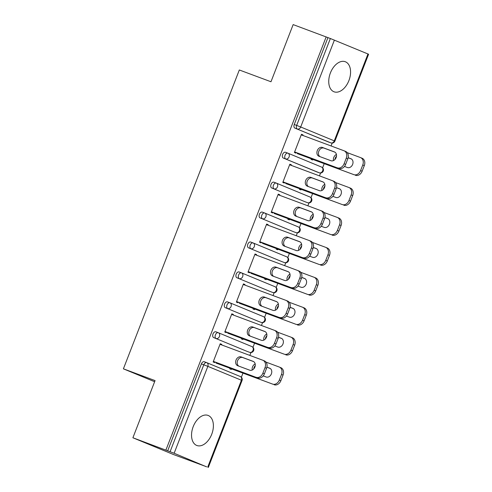 <?xml version="1.0" encoding="UTF-8"?>
<svg xmlns="http://www.w3.org/2000/svg" width="492" height="492" viewBox="0 0 492 492"><rect width="100%" height="100%" fill="white"/><g stroke="black" fill="none" stroke-linecap="round" stroke-linejoin="round"><path stroke-width="0.74" d="M211.72 434.282A16.052 10.012 110.4 0 0 208.061 415.414A16.052 10.012 110.4 0 0 193.208 426.632A16.052 10.012 110.4 0 0 196.868 445.5A16.052 10.012 110.4 0 0 211.72 434.282M348.908 80.583A16.052 10.012 110.4 0 0 345.249 61.715A16.052 10.012 110.4 0 0 330.403 72.933A16.052 10.012 110.4 0 0 334.062 91.801A16.052 10.012 110.4 0 0 348.908 80.583M206.609 466.859L174.143 453.249L132.895 437.763L173.59 454.577L206.634 466.791M241.369 377.235L242.962 373.133M249.831 355.415L250.945 352.555M252.974 347.315L254.567 343.213M261.443 325.489L262.55 322.629M264.579 317.389L266.172 313.287M273.048 295.569L274.155 292.709M276.19 287.469L277.777 283.367M284.653 265.643L285.76 262.783M287.795 257.544L289.382 253.442M296.258 235.723L297.365 232.864M299.4 227.624L300.993 223.522M307.863 205.797L308.976 202.938M311.005 197.698L312.598 193.596M319.474 175.878L320.581 173.018M322.611 167.778L324.203 163.676M331.079 145.952L332.186 143.092M132.895 437.763L155.066 380.599L123.406 368.828L154.629 381.724M123.406 368.828L239.321 69.981L270.981 81.758L293.152 24.6L327.949 37.613L294.247 124.507L296.658 125.405L330.36 38.511L327.949 37.613M330.36 38.511L368.594 54.237L334.892 141.13L334.271 140.853L367.973 53.966M165.915 450.045L326.165 36.882M296.184 152.508L295.938 153.141L294.4 152.502L301.467 134.279L303.01 134.919L301.442 134.334M311.233 158.787L311.012 159.365L312.549 160.005L312.777 159.426M302.808 135.435L303.01 134.919M247.322 351.479A3.087 1.925 -69.6 0 1 247.279 351.466A3.087 1.925 -69.6 0 1 247.242 351.448L213.663 337.58A3.087 1.925 -69.6 0 1 212.999 333.963A3.087 1.925 -69.6 0 1 215.859 331.805A3.087 1.925 -69.6 0 1 215.896 331.823L218.227 332.69M167.692 450.777L201.394 363.889A3.087 1.925 -69.6 0 1 204.248 361.731A3.087 1.925 -69.6 0 1 204.291 361.743L206.622 362.61M328.564 142.022A3.087 1.925 -69.6 0 1 328.527 142.01A3.087 1.925 -69.6 0 1 328.484 141.991L294.905 128.117A3.087 1.925 -69.6 0 1 294.247 124.507M233.171 314.972L233.374 314.45L231.83 313.816L224.764 332.038L226.302 332.672L226.548 332.045M241.597 338.324L241.369 338.902L242.913 339.535L243.14 338.957M270.532 291.633A3.087 1.925 -69.6 0 1 270.495 291.621A3.087 1.925 -69.6 0 1 270.452 291.608L236.88 277.734A3.087 1.925 -69.6 0 1 236.215 274.118A3.087 1.925 -69.6 0 1 239.069 271.959A3.087 1.925 -69.6 0 1 239.106 271.978L241.443 272.845M256.381 255.127L256.584 254.604L255.04 253.97L247.974 272.193L249.518 272.826L249.758 272.199M264.807 278.478L264.585 279.056L266.129 279.69L266.35 279.112M293.749 231.793A3.087 1.925 -69.6 0 1 293.706 231.775A3.087 1.925 -69.6 0 1 293.663 231.763L260.09 217.888A3.087 1.925 -69.6 0 1 259.425 214.272A3.087 1.925 -69.6 0 1 262.279 212.12A3.087 1.925 -69.6 0 1 262.322 212.132L264.653 212.999M279.591 195.281L279.794 194.764L278.257 194.125L271.184 212.347L272.728 212.981L272.974 212.353M288.023 218.632L287.795 219.211L289.339 219.844L289.56 219.272M316.959 171.948A3.087 1.925 -69.6 0 1 316.916 171.929A3.087 1.925 -69.6 0 1 316.879 171.917L283.3 158.043A3.087 1.925 -69.6 0 1 282.636 154.427A3.087 1.925 -69.6 0 1 285.495 152.274A3.087 1.925 -69.6 0 1 285.532 152.286L287.863 153.153M299.628 188.707L299.4 189.285L300.944 189.924L301.172 189.346M291.202 165.361L291.405 164.838L289.862 164.199L282.789 182.421L284.333 183.061L284.579 182.434M305.354 201.868A3.087 1.925 -69.6 0 1 305.311 201.855A3.087 1.925 -69.6 0 1 305.274 201.837L271.695 187.962A3.087 1.925 -69.6 0 1 271.03 184.352A3.087 1.925 -69.6 0 1 273.89 182.194A3.087 1.925 -69.6 0 1 273.927 182.212L276.258 183.079M276.412 248.552L276.19 249.13L277.734 249.77L277.955 249.192M267.986 225.207L268.189 224.684L266.646 224.044L259.579 242.267L261.123 242.907L261.369 242.279M282.137 261.713A3.087 1.925 -69.6 0 1 282.101 261.701A3.087 1.925 -69.6 0 1 282.057 261.683L248.485 247.808A3.087 1.925 -69.6 0 1 247.82 244.198A3.087 1.925 -69.6 0 1 250.674 242.039A3.087 1.925 -69.6 0 1 250.717 242.058L253.048 242.925M253.202 308.398L252.98 308.976L254.518 309.616L254.745 309.038M244.776 285.053L244.979 284.53L243.435 283.89L236.369 302.113L237.913 302.752L238.153 302.125M258.927 321.559A3.087 1.925 -69.6 0 1 258.884 321.547A3.087 1.925 -69.6 0 1 258.847 321.528L225.268 307.654A3.087 1.925 -69.6 0 1 224.604 304.044A3.087 1.925 -69.6 0 1 227.464 301.885A3.087 1.925 -69.6 0 1 227.501 301.897L229.832 302.764M229.992 368.244L229.764 368.822L231.308 369.461L231.529 368.883M221.566 344.898L221.763 344.375L220.225 343.736L213.153 361.958L214.697 362.598L214.942 361.964M291.405 164.838L289.837 164.254M279.794 194.764L278.232 194.18M268.189 224.684L266.627 224.1M256.584 254.604L255.022 254.026M244.979 284.53L243.411 283.945M233.374 314.45L231.806 313.871M221.763 344.375L220.201 343.791M320.058 156.671A4.736 3.696 112.5 0 1 318.976 150.884A4.736 3.696 112.5 0 1 324.013 148.11L334.904 152.163M345.507 151.388A6.175 4.822 112.5 0 1 345.636 151.438A6.175 4.822 112.5 0 1 347.801 158.824L345.642 164.383A6.175 4.822 112.5 0 1 338.89 168.455L294.622 151.93M296.166 152.563L338.89 168.455M301.245 134.857L343.969 150.749A6.175 4.822 -67.5 0 1 344.092 150.798A6.175 4.822 -67.5 0 1 346.257 158.184L344.099 163.75L345.642 164.383M330.956 160.724L319.044 156.296A4.736 3.696 112.5 0 1 318.951 156.253A4.736 3.696 112.5 0 1 317.315 150.534A4.736 3.696 112.5 0 1 322.469 147.471L334.376 151.899A4.736 3.696 112.5 0 1 334.474 151.936A4.736 3.696 112.5 0 1 336.11 157.661A4.736 3.696 112.5 0 1 330.956 160.724M337.346 167.821A6.175 4.822 -67.5 0 0 344.099 163.75M344.468 166.431L347.444 167.538A4.736 3.696 -67.5 0 0 352.598 164.476A4.736 3.696 -67.5 0 0 350.962 158.75A4.736 3.696 -67.5 0 0 350.87 158.713L348.139 157.698M336.417 154.445A4.736 3.696 -67.5 0 0 333.496 160.564M297.303 153.602L353.834 174.635A6.175 4.822 -67.5 0 0 360.593 170.564L362.752 164.998A6.175 4.822 -67.5 0 0 360.587 157.612A6.175 4.822 -67.5 0 0 360.458 157.563L347.211 152.637M311.208 158.842L353.834 174.635M360.593 170.564L362.137 171.198L364.289 165.638L362.752 164.998M351.399 158.977L348.127 157.76M336.491 156.161A4.736 3.696 -67.5 0 0 334.96 159.482M362.137 171.198A6.175 4.822 112.5 0 1 355.378 175.269M362.001 158.203A6.175 4.822 112.5 0 1 362.124 158.252A6.175 4.822 112.5 0 1 364.289 165.638M308.453 186.591A4.736 3.696 112.5 0 1 307.371 180.804A4.736 3.696 112.5 0 1 312.402 178.03L323.299 182.083M333.902 181.308A6.175 4.822 112.5 0 1 334.031 181.357A6.175 4.822 112.5 0 1 336.196 188.743L334.037 194.309A6.175 4.822 112.5 0 1 327.285 198.381L283.017 181.849M284.554 182.489L327.285 198.381M289.634 164.777L332.358 180.669A6.175 4.822 -67.5 0 1 332.487 180.718A6.175 4.822 -67.5 0 1 334.652 188.11L332.494 193.67L334.037 194.309M319.351 190.644L307.438 186.216A4.736 3.696 112.5 0 1 307.34 186.179A4.736 3.696 112.5 0 1 305.704 180.453A4.736 3.696 112.5 0 1 310.864 177.391L322.77 181.825A4.736 3.696 112.5 0 1 322.869 181.862A4.736 3.696 112.5 0 1 324.505 187.587A4.736 3.696 112.5 0 1 319.351 190.644M325.741 197.741A6.175 4.822 -67.5 0 0 332.494 193.67M296.848 216.517A4.736 3.696 112.5 0 1 295.766 210.73A4.736 3.696 112.5 0 1 300.797 207.95L311.694 212.003M322.297 211.234A6.175 4.822 112.5 0 1 322.42 211.283A6.175 4.822 112.5 0 1 324.591 218.669L322.432 224.229A6.175 4.822 112.5 0 1 315.673 228.3L271.406 211.775M272.949 212.409L315.673 228.3M278.029 194.703L320.753 210.594A6.175 4.822 -67.5 0 1 320.882 210.644A6.175 4.822 -67.5 0 1 323.047 218.03L320.889 223.596L322.432 224.229M307.74 220.57L295.833 216.142A4.736 3.696 112.5 0 1 295.735 216.099A4.736 3.696 112.5 0 1 294.099 210.373A4.736 3.696 112.5 0 1 299.253 207.317L311.165 211.745A4.736 3.696 112.5 0 1 311.264 211.781A4.736 3.696 112.5 0 1 312.9 217.507A4.736 3.696 112.5 0 1 307.74 220.57M314.136 227.667A6.175 4.822 -67.5 0 0 320.889 223.596M285.243 246.437A4.736 3.696 112.5 0 1 284.161 240.65A4.736 3.696 112.5 0 1 289.191 237.876L300.083 241.929M310.692 241.154A6.175 4.822 112.5 0 1 310.815 241.203A6.175 4.822 112.5 0 1 312.98 248.589L310.827 254.155A6.175 4.822 112.5 0 1 304.068 258.226L259.801 241.695M261.344 242.335L304.068 258.226M266.424 224.623L309.148 240.514A6.175 4.822 -67.5 0 1 309.271 240.563A6.175 4.822 -67.5 0 1 311.442 247.956L309.284 253.515L310.827 254.155M296.135 250.489L284.228 246.062A4.736 3.696 112.5 0 1 284.13 246.025A4.736 3.696 112.5 0 1 282.494 240.299A4.736 3.696 112.5 0 1 287.648 237.236L299.56 241.67A4.736 3.696 112.5 0 1 299.653 241.707A4.736 3.696 112.5 0 1 301.288 247.433A4.736 3.696 112.5 0 1 296.135 250.489M302.525 257.587A6.175 4.822 -67.5 0 0 309.284 253.515M273.638 276.363A4.736 3.696 112.5 0 1 272.556 270.575A4.736 3.696 112.5 0 1 277.586 267.796L288.478 271.848M299.087 271.074A6.175 4.822 112.5 0 1 299.21 271.123A6.175 4.822 112.5 0 1 301.375 278.515L299.216 284.075A6.175 4.822 112.5 0 1 292.463 288.146L248.196 271.615M249.739 272.254L292.463 288.146M254.819 254.548L297.543 270.44A6.175 4.822 -67.5 0 1 297.666 270.489A6.175 4.822 -67.5 0 1 299.831 277.875L297.678 283.435L299.216 284.075M284.53 280.415L272.623 275.981A4.736 3.696 112.5 0 1 272.525 275.944A4.736 3.696 112.5 0 1 270.889 270.219A4.736 3.696 112.5 0 1 276.043 267.162L287.955 271.59A4.736 3.696 112.5 0 1 288.048 271.627A4.736 3.696 112.5 0 1 289.683 277.353A4.736 3.696 112.5 0 1 284.53 280.415M290.92 287.512A6.175 4.822 -67.5 0 0 297.678 283.435M262.027 306.282A4.736 3.696 112.5 0 1 260.945 300.495A4.736 3.696 112.5 0 1 265.981 297.721L276.873 301.774M287.476 300.999A6.175 4.822 112.5 0 1 287.605 301.049A6.175 4.822 112.5 0 1 289.77 308.435L287.611 314.001A6.175 4.822 112.5 0 1 280.858 318.072L236.59 301.541M238.134 302.18L280.858 318.072M243.214 284.468L285.938 300.36A6.175 4.822 -67.5 0 1 286.061 300.409A6.175 4.822 -67.5 0 1 288.226 307.795L286.067 313.361L287.611 314.001M272.925 310.335L261.012 305.907A4.736 3.696 112.5 0 1 260.92 305.87A4.736 3.696 112.5 0 1 259.284 300.145A4.736 3.696 112.5 0 1 264.438 297.082L276.344 301.516A4.736 3.696 112.5 0 1 276.442 301.553A4.736 3.696 112.5 0 1 278.078 307.279A4.736 3.696 112.5 0 1 272.925 310.335M279.315 317.432A6.175 4.822 -67.5 0 0 286.067 313.361M332.863 196.351L335.839 197.458A4.736 3.696 -67.5 0 0 340.993 194.401A4.736 3.696 -67.5 0 0 339.357 188.676A4.736 3.696 -67.5 0 0 339.265 188.639L336.534 187.624M324.812 184.371A4.736 3.696 -67.5 0 0 321.891 190.484M285.698 183.528L342.229 204.555A6.175 4.822 -67.5 0 0 348.988 200.484L351.14 194.924A6.175 4.822 -67.5 0 0 348.976 187.532A6.175 4.822 -67.5 0 0 348.853 187.483L335.606 182.557M299.603 188.762L342.229 204.555M348.988 200.484L350.525 201.123L352.684 195.558L351.14 194.924M339.788 188.897L336.522 187.68M324.886 186.087A4.736 3.696 -67.5 0 0 323.355 189.408M350.525 201.123A6.175 4.822 112.5 0 1 343.773 205.195M350.396 188.122A6.175 4.822 112.5 0 1 350.519 188.172A6.175 4.822 112.5 0 1 352.684 195.558M321.258 226.277L324.234 227.384A4.736 3.696 -67.5 0 0 329.388 224.321A4.736 3.696 -67.5 0 0 327.752 218.596A4.736 3.696 -67.5 0 0 327.654 218.559L324.929 217.544M313.207 214.291A4.736 3.696 -67.5 0 0 310.286 220.41M274.093 213.448L330.624 234.481A6.175 4.822 -67.5 0 0 337.377 230.41L339.535 224.844A6.175 4.822 -67.5 0 0 337.371 217.458A6.175 4.822 -67.5 0 0 337.248 217.409L324 212.482M287.998 218.688L330.624 234.481M337.377 230.41L338.92 231.043L341.079 225.484L339.535 224.844M328.182 218.817L324.917 217.605M313.281 216.006A4.736 3.696 -67.5 0 0 311.75 219.327M338.92 231.043A6.175 4.822 112.5 0 1 332.168 235.114M338.791 218.048A6.175 4.822 112.5 0 1 338.914 218.097A6.175 4.822 112.5 0 1 341.079 225.484M309.646 256.197L312.629 257.304A4.736 3.696 -67.5 0 0 317.783 254.247A4.736 3.696 -67.5 0 0 316.147 248.522A4.736 3.696 -67.5 0 0 316.048 248.485L313.324 247.47M301.602 244.21A4.736 3.696 -67.5 0 0 298.675 250.33M262.482 243.374L319.019 264.401A6.175 4.822 -67.5 0 0 325.772 260.329L327.93 254.77A6.175 4.822 -67.5 0 0 325.766 247.378A6.175 4.822 -67.5 0 0 325.642 247.328L312.395 242.402M276.393 248.608L319.019 264.401M325.772 260.329L327.315 260.969L329.474 255.403L327.93 254.77M316.577 248.743L313.312 247.525M301.676 245.932A4.736 3.696 -67.5 0 0 300.145 249.247M327.315 260.969A6.175 4.822 112.5 0 1 320.563 265.04M327.18 247.968A6.175 4.822 112.5 0 1 327.309 248.017A6.175 4.822 112.5 0 1 329.474 255.403M298.041 286.123L301.024 287.23A4.736 3.696 -67.5 0 0 306.178 284.167A4.736 3.696 -67.5 0 0 304.542 278.441A4.736 3.696 -67.5 0 0 304.443 278.404L301.719 277.39M289.991 274.136A4.736 3.696 -67.5 0 0 287.07 280.255M250.877 273.294L307.414 294.327A6.175 4.822 -67.5 0 0 314.167 290.255L316.325 284.69A6.175 4.822 -67.5 0 0 314.16 277.303A6.175 4.822 -67.5 0 0 314.031 277.254L300.784 272.328M264.788 278.534L307.414 294.327M314.167 290.255L315.71 290.889L317.869 285.329L316.325 284.69M304.972 278.663L301.701 277.451M290.071 275.852A4.736 3.696 -67.5 0 0 288.54 279.173M315.71 290.889A6.175 4.822 112.5 0 1 308.958 294.96M315.575 277.888A6.175 4.822 112.5 0 1 315.704 277.937A6.175 4.822 112.5 0 1 317.869 285.329M286.436 316.042L289.413 317.149A4.736 3.696 -67.5 0 0 294.573 314.093A4.736 3.696 -67.5 0 0 292.937 308.367A4.736 3.696 -67.5 0 0 292.838 308.33L290.108 307.315M278.386 304.056A4.736 3.696 -67.5 0 0 275.465 310.175M239.272 303.22L295.809 324.246A6.175 4.822 -67.5 0 0 302.562 320.175L304.72 314.609A6.175 4.822 -67.5 0 0 302.555 307.223A6.175 4.822 -67.5 0 0 302.426 307.174L289.179 302.248M253.183 308.453L295.809 324.246M302.562 320.175L304.105 320.815L306.264 315.249L304.72 314.609M293.367 308.589L290.096 307.371M278.466 305.778A4.736 3.696 -67.5 0 0 276.928 309.093M304.105 320.815A6.175 4.822 112.5 0 1 297.346 324.886M303.97 307.814A6.175 4.822 112.5 0 1 304.093 307.863A6.175 4.822 112.5 0 1 306.264 315.249M250.422 336.208A4.736 3.696 112.5 0 1 249.339 330.421A4.736 3.696 112.5 0 1 254.37 327.641L265.268 331.694M275.871 330.919A6.175 4.822 112.5 0 1 276 330.968A6.175 4.822 112.5 0 1 278.164 338.361L276.006 343.92A6.175 4.822 112.5 0 1 269.253 347.992L224.985 331.46M226.529 332.1L269.253 347.992M231.603 314.394L274.333 330.286A6.175 4.822 -67.5 0 1 274.456 330.335A6.175 4.822 -67.5 0 1 276.621 337.721L274.462 343.281L276.006 343.92M261.32 340.261L249.407 335.827A4.736 3.696 112.5 0 1 249.315 335.79A4.736 3.696 112.5 0 1 247.679 330.064A4.736 3.696 112.5 0 1 252.833 327.008L264.739 331.436A4.736 3.696 112.5 0 1 264.837 331.473A4.736 3.696 112.5 0 1 266.473 337.198A4.736 3.696 112.5 0 1 261.32 340.261M267.709 347.358A6.175 4.822 -67.5 0 0 274.462 343.281M274.831 345.968L277.808 347.075A4.736 3.696 -67.5 0 0 282.962 344.013A4.736 3.696 -67.5 0 0 281.326 338.287A4.736 3.696 -67.5 0 0 281.233 338.25L278.503 337.235M266.781 333.982A4.736 3.696 -67.5 0 0 263.86 340.101M227.667 333.139L284.198 354.172A6.175 4.822 -67.5 0 0 290.957 350.095L293.115 344.535A6.175 4.822 -67.5 0 0 290.944 337.149A6.175 4.822 -67.5 0 0 290.821 337.1L277.574 332.168M241.572 338.379L284.198 354.172M290.957 350.095L292.494 350.734L294.653 345.175L293.115 344.535M281.756 338.508L278.49 337.297M266.855 335.698A4.736 3.696 -67.5 0 0 265.323 339.019M292.494 350.734A6.175 4.822 112.5 0 1 285.741 354.806M292.365 337.733A6.175 4.822 112.5 0 1 292.488 337.783A6.175 4.822 112.5 0 1 294.653 345.175M238.817 366.128A4.736 3.696 112.5 0 1 237.734 360.341A4.736 3.696 112.5 0 1 242.765 357.567L253.663 361.62M264.265 360.845A6.175 4.822 112.5 0 1 264.395 360.894A6.175 4.822 112.5 0 1 266.559 368.28L264.401 373.84A6.175 4.822 112.5 0 1 257.642 377.918L213.38 361.386M214.918 362.02L257.642 377.918M219.998 344.314L262.722 360.206A6.175 4.822 -67.5 0 1 262.851 360.255A6.175 4.822 -67.5 0 1 265.016 367.641L262.857 373.207L264.401 373.84M249.715 370.181L237.802 365.753A4.736 3.696 112.5 0 1 237.704 365.716A4.736 3.696 112.5 0 1 236.068 359.99A4.736 3.696 112.5 0 1 241.221 356.928L253.134 361.356A4.736 3.696 112.5 0 1 253.232 361.399A4.736 3.696 112.5 0 1 254.868 367.124A4.736 3.696 112.5 0 1 249.715 370.181M256.104 377.278A6.175 4.822 -67.5 0 0 262.857 373.207M263.226 375.888L266.203 376.995A4.736 3.696 -67.5 0 0 271.356 373.938A4.736 3.696 -67.5 0 0 269.721 368.213A4.736 3.696 -67.5 0 0 269.628 368.17L266.898 367.161M255.176 363.902A4.736 3.696 -67.5 0 0 252.255 370.021M216.062 363.065L272.593 384.092A6.175 4.822 -67.5 0 0 279.351 380.021L281.504 374.455A6.175 4.822 -67.5 0 0 279.339 367.069A6.175 4.822 -67.5 0 0 279.216 367.02L265.969 362.094M229.967 368.299L272.593 384.092M279.351 380.021L280.889 380.654L283.048 375.095L281.504 374.455M270.151 368.434L266.885 367.216M255.25 365.624A4.736 3.696 -67.5 0 0 253.718 368.938M280.889 380.654A6.175 4.822 112.5 0 1 274.136 384.732M280.76 367.659A6.175 4.822 112.5 0 1 280.883 367.708A6.175 4.822 112.5 0 1 283.048 375.095M334.4 40.092L300.698 126.979L334.271 140.853A3.087 2.411 112.5 0 1 330.895 142.889L294.905 128.117M296.658 125.405L300.698 126.979A3.087 2.411 112.5 0 1 297.322 129.015A3.087 1.925 110.4 0 1 296.658 125.405M207.722 467.123L241.424 380.236L207.845 366.362L174.143 453.249M170.103 451.674L203.805 364.787L201.394 363.889M208.337 467.4L242.039 380.507L241.424 380.236A3.087 2.411 -67.5 0 0 240.342 376.54L206.763 362.666A3.087 2.411 -67.5 0 1 207.845 366.362L203.805 364.787A3.087 1.925 -69.6 0 1 206.665 362.629A3.087 1.925 -69.6 0 1 206.702 362.641A3.087 2.411 -67.5 0 1 206.763 362.666A3.087 3.087 0 0 0 206.665 362.629L204.248 361.731M328.484 141.991L330.895 142.889A3.087 1.925 -69.6 0 0 330.938 142.908A3.087 3.087 0 0 0 334.892 141.13M288.072 153.233L321.522 167.059A3.087 2.411 -67.5 0 1 321.583 167.083L288.011 153.209A3.087 2.411 -67.5 0 0 287.943 153.184A3.087 1.925 -69.6 0 0 287.906 153.172L285.495 152.274M331.122 142.957A3.087 1.925 -69.6 0 1 330.938 142.908L328.527 142.01M316.879 171.917L319.29 172.815A3.087 2.411 112.5 0 0 322.666 170.779A3.087 2.411 -67.5 0 0 321.583 167.083A3.087 3.087 0 0 1 323.281 171.05A3.087 3.087 0 0 1 319.333 172.827A3.087 1.925 -69.6 0 1 319.29 172.815L283.3 158.043M289.093 156.905A3.087 2.411 -67.5 0 0 288.011 153.209A3.087 3.087 0 0 0 287.906 153.172A3.087 1.925 -69.6 0 0 285.053 155.324A3.087 1.925 110.4 0 0 285.717 158.941A3.087 2.411 112.5 0 0 289.093 156.905M276.461 183.159L309.917 196.978A3.087 2.411 -67.5 0 1 309.978 197.003L276.399 183.135A3.087 2.411 -67.5 0 0 276.338 183.11A3.087 1.925 -69.6 0 0 276.301 183.092L273.89 182.194M305.274 201.837L271.695 187.962M264.856 213.079L298.312 226.904A3.087 2.411 -67.5 0 1 298.373 226.929L264.794 213.054A3.087 2.411 -67.5 0 0 264.733 213.03A3.087 1.925 -69.6 0 0 264.696 213.011L262.279 212.12M293.663 231.763L260.09 217.888M253.251 243.005L286.701 256.824A3.087 2.411 -67.5 0 1 286.768 256.849L253.189 242.974A3.087 2.411 -67.5 0 0 253.128 242.95A3.087 1.925 -69.6 0 0 253.085 242.937L250.674 242.039M282.057 261.683L248.485 247.808M241.646 272.925L275.096 286.75A3.087 2.411 -67.5 0 1 275.157 286.774L241.584 272.9A3.087 2.411 -67.5 0 0 241.523 272.875A3.087 1.925 -69.6 0 0 241.48 272.857L239.069 271.959M270.452 291.608L236.88 277.734M230.041 302.851L263.491 316.67A3.087 2.411 -67.5 0 1 263.552 316.694L229.979 302.82A3.087 2.411 -67.5 0 0 229.918 302.795A3.087 1.925 -69.6 0 0 229.875 302.783L227.464 301.885M258.847 321.528L225.268 307.654M218.436 332.77L251.886 346.596A3.087 2.411 -67.5 0 1 251.947 346.62L218.374 332.746A3.087 2.411 -67.5 0 0 218.307 332.721A3.087 1.925 -69.6 0 0 218.27 332.703L215.859 331.805M247.242 351.448L213.663 337.58M206.825 362.696L240.28 376.515A3.087 2.411 -67.5 0 1 240.342 376.54A3.087 3.087 0 0 1 242.039 380.507M319.517 172.883A3.087 1.925 -69.6 0 1 319.333 172.827L316.916 171.929M311.061 200.699A3.087 2.411 -67.5 0 0 309.978 197.003A3.087 3.087 0 0 1 311.676 200.976A3.087 3.087 0 0 1 307.721 202.753A3.087 1.925 -69.6 0 1 307.685 202.735A3.087 2.411 112.5 0 0 311.061 200.699M277.482 186.825A3.087 2.411 -67.5 0 0 276.399 183.135A3.087 3.087 0 0 0 276.301 183.092A3.087 1.925 -69.6 0 0 273.441 185.25A3.087 1.925 110.4 0 0 274.106 188.86A3.087 2.411 112.5 0 0 277.482 186.825M307.912 202.802A3.087 1.925 -69.6 0 1 307.721 202.753L305.311 201.855M299.456 230.619A3.087 2.411 -67.5 0 0 298.373 226.929A3.087 3.087 0 0 1 300.071 230.896A3.087 3.087 0 0 1 296.116 232.673A3.087 1.925 -69.6 0 1 296.079 232.661A3.087 2.411 112.5 0 0 299.456 230.619M265.877 216.751A3.087 2.411 -67.5 0 0 264.794 213.054A3.087 3.087 0 0 0 264.696 213.011A3.087 1.925 -69.6 0 0 261.836 215.17A3.087 1.925 110.4 0 0 262.5 218.786A3.087 2.411 112.5 0 0 265.877 216.751M296.301 232.728A3.087 1.925 -69.6 0 1 296.116 232.673L293.706 231.775M287.851 260.545A3.087 2.411 -67.5 0 0 286.768 256.849A3.087 3.087 0 0 1 288.466 260.822A3.087 3.087 0 0 1 284.511 262.599A3.087 1.925 -69.6 0 1 284.468 262.58A3.087 2.411 112.5 0 0 287.851 260.545M254.272 246.67A3.087 2.411 -67.5 0 0 253.189 242.974A3.087 3.087 0 0 0 253.085 242.937A3.087 1.925 -69.6 0 0 250.231 245.096A3.087 1.925 110.4 0 0 250.895 248.706A3.087 2.411 112.5 0 0 254.272 246.67M284.696 262.648A3.087 1.925 -69.6 0 1 284.511 262.599L282.101 261.701M276.24 290.464A3.087 2.411 -67.5 0 0 275.157 286.774A3.087 3.087 0 0 1 276.861 290.741A3.087 3.087 0 0 1 272.906 292.519A3.087 1.925 -69.6 0 1 272.863 292.5A3.087 2.411 112.5 0 0 276.24 290.464M242.667 276.596A3.087 2.411 -67.5 0 0 241.584 272.9A3.087 3.087 0 0 0 241.48 272.857A3.087 1.925 -69.6 0 0 238.626 275.016A3.087 1.925 110.4 0 0 239.29 278.632A3.087 2.411 112.5 0 0 242.667 276.596M273.091 292.574A3.087 1.925 -69.6 0 1 272.906 292.519L270.495 291.621M264.635 320.39A3.087 2.411 -67.5 0 0 263.552 316.694A3.087 3.087 0 0 1 265.25 320.667A3.087 3.087 0 0 1 261.301 322.438A3.087 1.925 -69.6 0 1 261.258 322.426A3.087 2.411 112.5 0 0 264.635 320.39M231.062 306.516A3.087 2.411 -67.5 0 0 229.979 302.82A3.087 3.087 0 0 0 229.875 302.783A3.087 1.925 -69.6 0 0 227.021 304.942A3.087 1.925 110.4 0 0 227.685 308.552A3.087 2.411 112.5 0 0 231.062 306.516M261.486 322.494A3.087 1.925 -69.6 0 1 261.301 322.438L258.884 321.547M253.029 350.31A3.087 2.411 -67.5 0 0 251.947 346.62A3.087 3.087 0 0 1 253.644 350.587A3.087 3.087 0 0 1 249.69 352.364A3.087 1.925 -69.6 0 1 249.653 352.346A3.087 2.411 112.5 0 0 253.029 350.31M219.457 336.436A3.087 2.411 -67.5 0 0 218.374 332.746A3.087 3.087 0 0 0 218.27 332.703A3.087 1.925 -69.6 0 0 215.41 334.861A3.087 1.925 110.4 0 0 216.074 338.471A3.087 2.411 112.5 0 0 219.457 336.436M249.881 352.413A3.087 1.925 -69.6 0 1 249.69 352.364L247.279 351.466M347.801 158.824L346.257 158.184M322.469 147.471L324.013 148.11M336.196 188.743L334.652 188.11M310.864 177.391L312.402 178.03M324.591 218.669L323.047 218.03M299.253 207.317L300.797 207.95M312.98 248.589L311.442 247.956M287.648 237.236L289.191 237.876M301.375 278.515L299.831 277.875M276.043 267.162L277.586 267.796M289.77 308.435L288.226 307.795M264.438 297.082L265.981 297.721M278.164 338.361L276.621 337.721M252.833 327.008L254.37 327.641M266.559 368.28L265.016 367.641M241.221 356.928L242.765 357.567M345.636 151.438L344.092 150.798M362.124 158.252L360.587 157.612M334.031 181.357L332.487 180.718M322.42 211.283L320.882 210.644M310.815 241.203L309.271 240.563M299.21 271.123L297.666 270.489M287.605 301.049L286.061 300.409M350.519 188.172L348.976 187.532M338.914 218.097L337.371 217.458M327.309 248.017L325.766 247.378M315.704 277.937L314.16 277.303M304.093 307.863L302.555 307.223M276 330.968L274.456 330.335M292.488 337.783L290.944 337.149M264.395 360.894L262.851 360.255M280.883 367.708L279.339 367.069"/></g></svg>

